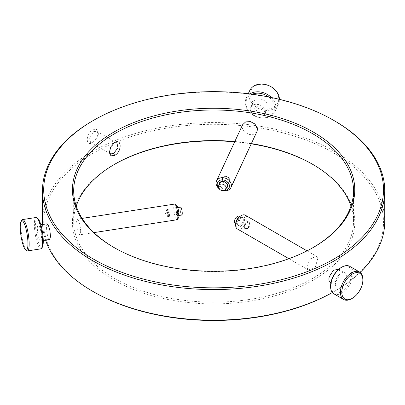 <?xml version="1.0" encoding="UTF-8"?>
<svg xmlns="http://www.w3.org/2000/svg" width="405" height="405" viewBox="0 0 405 405"><rect width="100%" height="100%" fill="white"/><g stroke="black" fill="none" stroke-linecap="round" stroke-linejoin="round"><path stroke-width="0.3" stroke-dasharray="2.02 1.52" d="M93.646 131.61L96.901 131.331L98.283 134.521L93.646 142.023L90.523 142.378L89.515 137.584L93.646 131.61M92.588 142.636L96.537 138.647L98.334 133.326L96.719 129.458L92.588 129.772C85.48 133.66 85.485 147.288 92.588 142.636L93.646 142.023L92.588 142.636M114.676 142.519L113.613 143.137L109.264 151.313L109.32 151.905M114.119 142.879L113.613 143.137M26.71 250.66A15.866 3.351 81.2 0 1 21.976 237.168A15.866 3.351 81.2 0 1 21.971 220.047M42.317 247.268A14.874 3.144 81.2 0 1 36.536 234.824A14.874 3.144 81.2 0 1 37.878 218.563M36.04 217.49A15.866 3.351 -98.8 0 0 35.387 235.092A15.866 3.351 -98.8 0 0 40.89 248.847M49.567 239.476L48.073 237.613L46.853 232.597L46.428 226.522L47.142 223.798M37.883 233.984A7.933 1.676 -98.8 0 0 40.637 240.859A7.933 1.676 -98.8 0 0 40.966 232.06A7.933 1.676 -98.8 0 0 38.212 225.18A7.933 1.676 -98.8 0 0 37.883 233.984M174.601 204.079A7.933 1.676 -98.8 0 0 174.272 212.883A7.933 1.676 -98.8 0 0 177.025 219.758M80.727 231.174L80.129 225.995L78.686 220.927L77.309 219.049L76.641 221.348L77.006 227.929L78.241 233.032L79.765 234.89L80.727 231.174M178.58 217.763A6.348 1.342 81.2 0 1 176.114 212.453A6.348 1.342 81.2 0 1 176.686 205.517M176.575 207.269A4.495 0.952 -98.8 0 0 176.474 207.375A4.495 0.952 -98.8 0 0 176.408 211.83A4.495 0.952 -98.8 0 0 177.815 216.052A4.495 0.952 -98.8 0 0 178.114 216.098A4.495 0.952 -98.8 0 0 178.22 211.137A4.495 0.952 -98.8 0 0 176.575 207.269M177.547 215.683A3.999 0.845 81.2 0 1 177.476 215.708A3.999 0.845 81.2 0 1 177.279 215.642A3.999 0.845 81.2 0 1 176.028 211.886A3.999 0.845 81.2 0 1 176.084 207.927A3.999 0.845 81.2 0 1 176.18 207.836A3.999 0.845 81.2 0 1 176.251 207.805A3.999 0.845 81.2 0 1 177.668 211.451A3.999 0.845 81.2 0 1 177.547 215.683M180.595 207.137A3.999 0.845 -98.8 0 0 180.524 207.163A3.999 0.845 -98.8 0 0 180.372 211.218A3.999 0.845 -98.8 0 0 181.739 215.035M250.017 94.441A14.874 11.73 24.9 0 1 264.384 84.518A14.874 11.73 24.9 0 1 278.751 98.886A14.874 11.73 24.9 0 1 264.384 108.808A14.874 11.73 24.9 0 1 250.017 94.441M249.738 90.538A15.866 12.514 -155.1 0 0 248.802 94.846A15.866 12.514 -155.1 0 0 261.453 109.558A15.866 12.514 -155.1 0 0 278.518 103.898A15.866 12.514 -155.1 0 0 279.45 99.59A15.866 12.514 -155.1 0 0 279.45 99.331M252.178 94.228A14.874 11.73 -155.1 0 0 245.911 103.29A14.874 11.73 -155.1 0 0 260.278 117.658A14.874 11.73 -155.1 0 0 274.646 107.735A14.874 11.73 -155.1 0 0 268.682 96.962M271.416 97.519A15.866 12.514 24.9 0 1 275.861 107.33A15.866 12.514 24.9 0 1 274.924 111.638A15.866 12.514 24.9 0 1 257.858 117.298A15.866 12.514 24.9 0 1 245.207 102.586A15.866 12.514 24.9 0 1 246.144 98.278A15.866 12.514 24.9 0 1 249.971 93.94M265.518 111.922L263.746 107.441L259.235 104.465L254.067 104.455L250.665 107.381L250.189 109.547L252.001 113.947L256.562 116.807L261.711 116.863L265.052 114.063L265.518 111.922M252.614 104.328A7.933 6.257 24.9 0 1 253.084 102.171A7.933 6.257 24.9 0 1 261.615 99.341A7.933 6.257 24.9 0 1 267.938 106.697A7.933 6.257 24.9 0 1 267.472 108.849A7.933 6.257 24.9 0 1 258.942 111.684A7.933 6.257 24.9 0 1 252.614 104.328M256.988 131.514L253.869 134.288L248.969 134.45L244.392 131.954L242.149 127.808L242.544 124.806M226.263 188.295A4.495 3.549 24.9 0 1 223.322 188.811A4.495 3.549 24.9 0 1 219.014 184.933M219.824 183.176A3.999 3.154 -155.1 0 0 223.449 188.123A3.999 3.154 -155.1 0 0 227.078 186.543M239.375 218.285A4.495 2.597 120 0 0 236.996 223.671A4.495 2.597 120 0 0 240.15 225.074A4.495 2.597 120 0 0 240.924 224.517A4.495 2.597 120 0 0 243.329 219.566A4.495 2.597 120 0 0 239.375 218.285M241.193 224.375A3.999 2.308 -60 0 1 240.504 224.866A3.999 2.308 -60 0 1 238.504 225.064A3.999 2.308 -60 0 1 237.781 222.304A3.999 2.308 -60 0 1 239.816 218.837A3.999 2.308 -60 0 1 242.504 218.143A3.999 2.308 -60 0 1 243.329 219.971A3.999 2.308 -60 0 1 241.193 224.375M240.15 216.219A6.348 3.665 -60 0 1 244.504 217.627A6.348 3.665 -60 0 1 241.243 225.798A6.348 3.665 -60 0 1 235.796 225.17A6.348 3.665 -60 0 1 235.664 223.99M237.305 228.916A7.933 4.582 120 0 0 244.038 226.086A7.933 4.582 120 0 0 246.711 217.333A7.933 4.582 120 0 0 245.238 215.177M235.325 223.231A3.999 2.308 120 0 0 238.008 222.537A3.999 2.308 120 0 0 240.049 219.065A3.999 2.308 120 0 0 239.325 216.305M317.829 258.39L315.267 267.209L308.494 270.019L306.95 267.821L309.734 259.134L316.426 256.279L317.829 258.39M338.691 269.133L339.942 271.153L339.83 274.848L336.003 281.419L330.723 282.852M335.674 284.406A7.933 4.582 120 0 0 337.147 286.563A7.933 4.582 120 0 0 343.88 283.728A7.933 4.582 120 0 0 346.558 274.975A7.933 4.582 120 0 0 345.08 272.823A7.933 4.582 120 0 0 338.352 275.653A7.933 4.582 120 0 0 335.674 284.406M341.116 267.548A14.874 8.586 -60 0 1 351.317 270.849A14.874 8.586 -60 0 1 343.673 289.995A14.874 8.586 -60 0 1 330.915 288.532A14.874 8.586 -60 0 1 330.596 285.763M333.882 293.838A15.866 9.158 120 0 0 347.348 288.173A15.866 9.158 120 0 0 352.699 270.661A15.866 9.158 120 0 0 349.748 266.358M362.85 279.288A15.866 9.158 -60 0 1 351.631 298.718M114.23 247.637A139.912 80.777 0 0 0 114.671 247.89L113.79 247.384L114.671 247.89A139.912 80.777 0 0 0 114.671 247.895A139.912 80.777 0 0 0 312.538 247.89A139.912 80.777 0 0 0 312.979 247.637M114.23 164.511A141.163 81.501 0 0 0 113.785 164.764A141.163 81.501 0 0 0 113.79 280.022A141.163 81.501 0 0 0 313.424 280.022A141.163 81.501 0 0 0 313.424 164.764L312.538 164.258L313.424 164.764A141.163 81.501 0 0 0 312.979 164.511M251.232 143.841A141.163 81.501 0 0 0 234.687 141.811M350.988 206.074A139.912 80.777 180 0 1 353.519 221.373A139.912 80.777 180 0 1 267.148 296.004A139.912 80.777 180 0 1 114.671 278.493A139.912 80.777 180 0 1 73.69 221.373A139.912 80.777 180 0 1 76.226 206.074M234.814 141.527A139.912 80.777 180 0 1 251.348 143.593M116.711 141.821A169.898 98.086 180 0 1 333.74 153.034A169.898 98.086 180 0 1 333.74 291.752A169.898 98.086 180 0 1 332.368 292.537M332.358 292.526A171.143 98.81 0 0 0 334.626 291.241A171.143 98.81 0 0 0 360.151 272.413M384.75 221.373A171.143 98.81 0 0 0 334.621 151.505A171.143 98.81 0 0 0 148.114 130.086A171.143 98.81 0 0 0 42.459 221.373M42.545 224.512A171.143 98.81 0 0 0 45.562 240.099M92.588 120.908A171.143 98.81 180 0 1 334.621 120.908M93.469 291.752A169.898 98.086 180 0 1 115.749 142.211M218.568 187.677A6.348 5.007 -155.1 0 0 224.451 190.406M223.373 190.669A7.933 6.257 24.9 0 1 219.065 188.669M247.83 227.949A3.564 2.06 120 0 0 249.571 223.079A3.564 2.06 120 0 0 246.605 223.008A3.564 2.06 120 0 0 244.701 226.76A3.564 2.06 120 0 0 246.316 228.719A3.564 2.06 120 0 0 247.83 227.949M245.997 222.406A3.999 2.308 -60 0 1 248.685 221.712A3.999 2.308 -60 0 1 249.328 222.482A3.999 2.308 -60 0 1 247.374 227.944A3.999 2.308 -60 0 1 245.678 228.805A3.999 2.308 -60 0 1 244.686 228.638A3.999 2.308 -60 0 1 243.962 225.874A3.999 2.308 -60 0 1 245.997 222.406M247.906 228.248A3.999 2.308 -60 0 1 245.217 228.941A3.999 2.308 -60 0 1 244.493 226.182A3.999 2.308 -60 0 1 246.529 222.709A3.999 2.308 -60 0 1 249.217 222.016A3.999 2.308 -60 0 1 249.941 224.775A3.999 2.308 -60 0 1 247.906 228.248M225.717 176.722A3.999 3.154 -155.1 0 0 224.259 176.737A3.999 3.154 -155.1 0 0 222.087 178.301A3.999 3.154 -155.1 0 0 225.717 183.247A3.999 3.154 -155.1 0 0 229.341 181.668A3.999 3.154 -155.1 0 0 229.134 178.995A3.999 3.154 -155.1 0 0 225.717 176.722M225.909 176.302A3.999 3.154 -155.1 0 0 222.284 177.881A3.999 3.154 -155.1 0 0 225.909 182.832A3.999 3.154 -155.1 0 0 229.534 181.248A3.999 3.154 -155.1 0 0 225.909 176.302M225.909 176.656A3.564 2.81 24.9 0 1 228.957 178.686A3.564 2.81 24.9 0 1 225.909 182.478A3.564 2.81 24.9 0 1 222.527 179.602A3.564 2.81 24.9 0 1 224.613 176.671A3.564 2.81 24.9 0 1 225.909 176.656M169.103 216.989A3.999 0.845 81.2 0 1 169.027 217.014A3.999 0.845 81.2 0 1 168.92 216.999A3.999 0.845 81.2 0 1 167.584 213.192A3.999 0.845 81.2 0 1 167.705 209.162A3.999 0.845 81.2 0 1 167.731 209.142A3.999 0.845 81.2 0 1 167.807 209.117A3.999 0.845 81.2 0 1 169.224 212.757A3.999 0.845 81.2 0 1 169.103 216.989M168.374 217.1A3.999 0.845 81.2 0 1 168.303 217.126A3.999 0.845 81.2 0 1 167.964 216.908A3.999 0.845 81.2 0 1 166.855 213.308A3.999 0.845 81.2 0 1 166.819 209.537A3.999 0.845 81.2 0 1 167.007 209.253A3.999 0.845 81.2 0 1 167.083 209.228A3.999 0.845 81.2 0 1 168.5 212.868A3.999 0.845 81.2 0 1 168.374 217.1M168.303 216.675A3.564 0.754 -98.8 0 0 168.384 212.746A3.564 0.754 -98.8 0 0 167.083 209.679A3.564 0.754 -98.8 0 0 167.057 209.694A3.564 0.754 -98.8 0 0 166.946 213.293A3.564 0.754 -98.8 0 0 168.141 216.685A3.564 0.754 -98.8 0 0 168.303 216.675M98.283 134.521L98.334 133.326M43.264 240.454L40.637 240.859M93.925 232.617L79.75 234.809M177.279 215.642L177.815 216.052M176.084 207.927L176.474 207.375M177.765 207.573L176.251 207.805M246.144 98.278L248.255 93.727M250.665 107.381L253.084 102.171M240.504 224.866L240.15 225.074M239.684 216.513L242.504 218.143M288.886 258.699L308.494 270.019M330.86 282.928L337.147 286.563M114.671 164.258L113.785 164.764M333.74 291.752L334.626 291.241M116.878 142.864L96.901 131.331M73.69 221.373L73.69 190.775M353.519 221.373L353.519 190.775M110.499 153.91L90.523 142.378M312.538 247.89L313.424 247.384M109.325 152.569L109.264 151.313M338.793 269.188L345.08 272.823M307.031 250.852L316.426 256.279M235.685 223.439L238.504 225.064M243.329 219.971L243.329 219.566M265.052 114.063L267.472 108.849M274.924 111.638L278.518 103.898M178.985 215.475L177.476 215.708M82.119 218.386L77.325 219.13M40.839 224.775L38.212 225.18M249.571 223.079L249.328 222.482M245.217 228.941L244.686 228.638M249.217 222.016L248.685 221.712M246.316 228.719L245.678 228.805M222.284 177.881L222.087 178.301M228.957 178.686L229.134 178.995M224.613 176.671L224.259 176.737M229.534 181.248L229.341 181.668M168.303 217.126L169.027 217.014M166.819 209.537L165.372 213.536L167.964 216.908M168.141 216.685L168.92 216.999M167.057 209.694L167.705 209.162M167.083 209.228L167.807 209.117"/><path stroke-width="0.61" d="M114.676 142.519C121.945 138.13 121.94 151.779 114.671 155.388L110.955 155.854L109.325 152.569L110.752 146.894L114.676 142.519M109.32 151.905L110.499 153.91L113.613 153.551L117.992 147.729L116.878 142.864L114.119 142.879M21.212 237.193A14.874 3.144 -98.8 0 0 25.647 249.844A14.874 3.144 -98.8 0 0 26.988 233.589A14.874 3.144 -98.8 0 0 21.207 221.145A14.874 3.144 -98.8 0 0 21.212 237.193M21.207 221.145L21.971 220.047A15.866 3.351 81.2 0 1 22.629 219.566A15.866 3.351 81.2 0 1 28.137 233.32A15.866 3.351 81.2 0 1 27.484 250.923A15.866 3.351 81.2 0 1 26.71 250.66L25.647 249.844M36.814 217.748L37.878 218.563A14.874 3.144 81.2 0 1 42.312 231.215A14.874 3.144 81.2 0 1 42.317 247.268L41.553 248.366A15.866 3.351 -98.8 0 0 41.548 231.245A15.866 3.351 -98.8 0 0 36.814 217.748A15.866 3.351 -98.8 0 0 36.04 217.49L22.629 219.566M27.484 250.923L40.89 248.847A15.866 3.351 -98.8 0 0 41.553 248.366M40.839 224.775L47.142 223.798L48.519 225.686L49.931 230.673L50.509 236.717L49.567 239.476L43.264 240.454M93.925 232.617L177.025 219.758A7.933 1.676 -98.8 0 0 177.355 219.52A7.933 1.676 -98.8 0 0 177.355 210.959A7.933 1.676 -98.8 0 0 174.985 204.211A7.933 1.676 -98.8 0 0 174.601 204.079L82.119 218.386M174.985 204.211L176.686 205.517A6.348 1.342 81.2 0 1 178.58 210.914A6.348 1.342 81.2 0 1 178.58 217.763L177.355 219.52M181.739 215.035A3.999 0.845 -98.8 0 0 181.82 215.035A3.999 0.845 -98.8 0 0 181.891 215.009A3.999 0.845 -98.8 0 0 182.012 210.777A3.999 0.845 -98.8 0 0 180.595 207.137L177.765 207.573M279.45 99.331A15.866 12.514 -155.1 0 0 266.652 84.832A15.866 12.514 -155.1 0 0 249.738 90.538L248.255 93.727M268.682 96.962A14.874 11.73 -155.1 0 0 252.178 94.228M249.971 93.94A15.866 12.514 24.9 0 1 271.416 97.519M219.065 188.669A7.933 6.257 24.9 0 1 216.067 183.07A7.933 6.257 24.9 0 1 216.538 180.913A7.933 6.257 24.9 0 1 225.069 178.084A7.933 6.257 24.9 0 1 231.397 185.439A7.933 6.257 24.9 0 1 230.926 187.596A7.933 6.257 24.9 0 1 223.373 190.669M242.544 124.806L245.627 121.925L250.406 121.586L254.897 123.981L257.291 128.071L257.438 129.357L256.988 131.514M224.451 190.406A6.348 5.007 -155.1 0 0 229.453 186.087A6.348 5.007 -155.1 0 0 223.322 179.957A6.348 5.007 -155.1 0 0 217.191 184.189A6.348 5.007 -155.1 0 0 218.568 187.677M219.014 184.933A4.495 3.549 24.9 0 1 223.322 181.465A4.495 3.549 24.9 0 1 227.367 184.432A4.495 3.549 24.9 0 1 226.263 188.295M225.914 189.054L227.078 186.543A3.999 3.154 -155.1 0 0 223.449 181.597A3.999 3.154 -155.1 0 0 219.824 183.176L218.66 185.687A3.999 3.154 24.9 0 1 222.289 184.103A3.999 3.154 24.9 0 1 225.914 189.054A3.999 3.154 24.9 0 1 222.289 190.633A3.999 3.154 24.9 0 1 218.66 185.687M307.031 250.852L245.238 215.177A7.933 4.582 120 0 0 241.274 215.571A7.933 4.582 120 0 0 235.664 225.286A7.933 4.582 120 0 0 235.831 226.765A7.933 4.582 120 0 0 237.305 228.916L288.886 258.699M239.684 216.513L239.325 216.305A3.999 2.308 120 0 0 236.636 216.999A3.999 2.308 120 0 0 234.601 220.472A3.999 2.308 120 0 0 235.325 223.231L235.685 223.439M330.723 282.852L329.057 280.589L328.88 278.868L329.23 276.731L333.381 270.327L338.691 269.133M359.564 272.023L349.748 266.358A15.866 9.158 120 0 0 341.815 267.143A15.866 9.158 120 0 0 330.596 286.573A15.866 9.158 120 0 0 330.936 289.529A15.866 9.158 120 0 0 333.882 293.838L343.698 299.503A15.866 9.158 -60 0 1 340.752 295.194A15.866 9.158 -60 0 1 346.103 277.688A15.866 9.158 -60 0 1 359.564 272.023A15.866 9.158 -60 0 1 362.516 276.332A15.866 9.158 -60 0 1 362.85 279.288L362.85 280.098A14.874 8.586 120 0 0 362.536 277.324A14.874 8.586 120 0 0 349.778 275.866A14.874 8.586 120 0 0 342.134 295.012A14.874 8.586 120 0 0 352.335 298.313A14.874 8.586 120 0 0 362.85 280.098M352.335 298.313L351.631 298.718A15.866 9.158 -60 0 1 343.698 299.503M113.79 247.384A141.163 81.501 180 0 1 113.785 247.384A141.163 81.501 180 0 1 113.79 132.126A141.163 81.501 180 0 1 313.424 132.126A141.163 81.501 180 0 1 313.424 247.384A141.163 81.501 180 0 1 113.79 247.384M312.979 247.637A139.912 80.777 0 0 0 353.519 190.775A139.912 80.777 0 0 0 312.538 133.655A139.912 80.777 0 0 0 160.061 116.144A139.912 80.777 0 0 0 73.69 190.775A139.912 80.777 0 0 0 114.23 247.637M93.474 259.114A169.898 98.086 0 0 0 333.74 259.114A169.898 98.086 0 0 0 333.74 120.396L334.621 120.908A171.143 98.81 180 0 1 334.626 120.908A171.143 98.81 180 0 1 384.75 190.775A171.143 98.81 180 0 1 279.101 282.062A171.143 98.81 180 0 1 92.588 260.643A171.143 98.81 180 0 1 42.459 190.775A171.143 98.81 180 0 1 92.588 120.908L93.469 120.396A169.898 98.086 0 0 0 93.474 259.114M251.348 143.593A139.912 80.777 180 0 1 312.538 164.253L312.544 164.258A139.912 80.777 180 0 1 312.538 164.258A139.912 80.777 180 0 1 350.988 206.074M312.979 164.511A141.163 81.501 0 0 0 251.232 143.841M234.687 141.811A141.163 81.501 0 0 0 114.23 164.511M76.226 206.074A139.912 80.777 180 0 1 114.671 164.258A139.912 80.777 180 0 1 234.814 141.527M332.368 292.537A169.898 98.086 180 0 1 93.474 291.752L92.588 291.241A171.143 98.81 0 0 0 332.358 292.526M360.151 272.413A171.143 98.81 0 0 0 384.75 221.373L384.75 190.775M42.459 190.775L42.459 221.373A171.143 98.81 0 0 0 42.545 224.512M45.562 240.099A171.143 98.81 0 0 0 92.588 291.241L93.469 291.752A169.898 98.086 180 0 1 93.469 291.752L93.469 291.752M115.749 142.211A169.898 98.086 180 0 1 116.711 141.821M334.626 120.908L333.74 120.396A169.898 98.086 0 0 0 93.469 120.396M330.596 286.573L330.596 285.763A14.874 8.586 -60 0 1 341.116 267.548L341.815 267.143M235.664 225.286L235.664 223.99A6.348 3.665 -60 0 1 240.15 216.219L241.274 215.571M114.671 155.388L113.613 153.551M216.538 180.913L242.57 124.821M330.591 282.776L330.86 282.928M338.524 269.036L338.793 269.188M230.926 187.596L256.962 131.498M181.82 215.035L178.985 215.475"/></g></svg>
